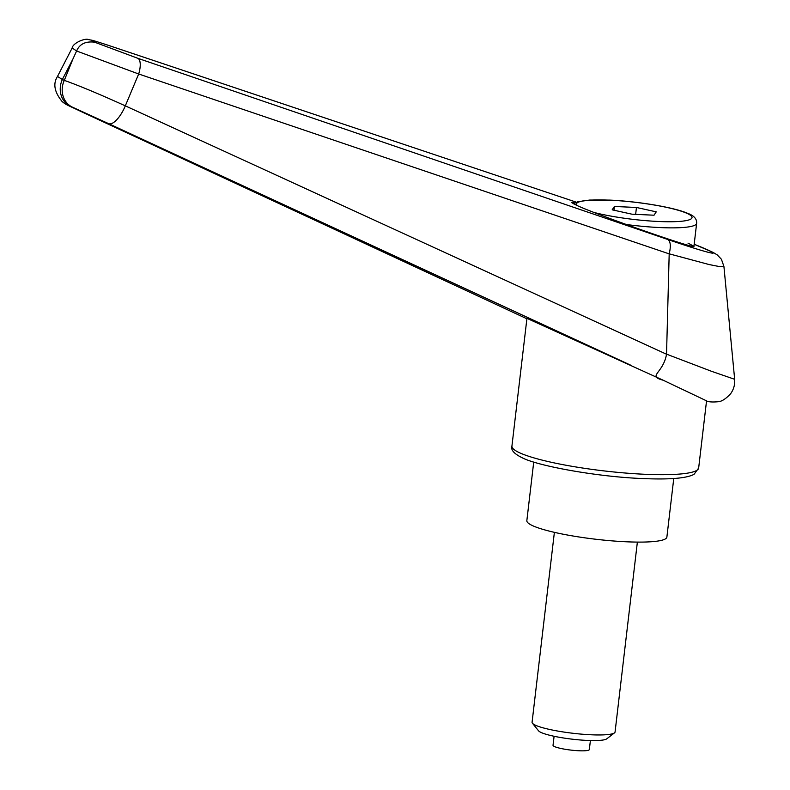 <?xml version="1.0" encoding="UTF-8"?>
<svg xmlns="http://www.w3.org/2000/svg" width="790" height="790" viewBox="0 0 790 790"><rect width="100%" height="100%" fill="white"/><g stroke="black" fill="none" stroke-linecap="round" stroke-linejoin="round"><path stroke-width="1.19" d="M80.59 111.301A20.886 11.09 114.9 0 1 80.501 111.262L526.89 318.785L70.527 106.324A20.886 18.614 -66.2 0 1 61.136 95.234A20.886 18.614 -66.2 0 1 62.351 79.513L57.492 76.433L72.176 47.973L76.61 51.004C79.533 44.072 85.517 41.12 94.553 42.166C87.927 39.056 92.539 40.122 108.408 45.356A15.672 8.038 -71.5 0 0 108.112 45.247C88.253 38.858 93.99 40.784 88.648 39.609C85.152 37.802 72.72 43.134 72.176 47.973M70.527 106.324L72.473 107.183A20.886 18.614 -66.2 0 1 63.082 96.084A20.886 18.614 -66.2 0 1 64.296 80.373L62.351 79.513A34503.872 15662.046 114.9 0 1 72.966 58.924A34503.872 15662.046 114.9 0 1 64.296 80.373C79.059 85.616 99.402 94.109 125.314 105.85A26416.741 3524.407 -68 0 1 138.675 73.993L669.189 253.876L666.533 354.216C663.245 373.542 646.882 375.902 663.225 380.237L706.546 400.846L698.656 468.036A94 13.894 -173.3 0 1 644.354 474.257A94 13.894 -173.3 0 1 520.482 453.174A94 13.894 -173.3 0 1 511.93 446.093L526.94 318.35L663.225 380.237M723.917 266.428L721.428 259.288L717.241 254.894L713.005 252.356L694.183 244.258C728.795 258.034 714.16 255.387 667.827 239.508C670.582 241.375 671.036 246.144 669.199 253.827L709.183 264.571L720.243 266.734L723.917 266.428L734.661 379.299L711.464 371.28L666.543 354.147M687.981 243.123L693.946 246.302C696.721 249.768 601.486 216.569 577.273 205.627L571.318 202.447L574.844 202.911M666.523 354.226L125.314 105.85A20.886 7.801 -65.2 0 1 108.615 123.635L630.973 365.316M72.473 107.183L108.615 123.635M667.827 239.508L137.845 58.312A15.672 6.113 108.9 0 1 138.675 73.993L76.61 51.004A4934.162 4396.38 113.8 0 0 72.966 58.924M137.845 58.312L94.553 42.166M673.761 478.493L666.879 537.111A70.498 10.418 -173.3 0 1 611.263 540.804A70.498 10.418 -173.3 0 1 533.25 525.962A70.498 10.418 -173.3 0 1 526.841 520.659L533.724 462.041M554.383 532.342L532.075 722.258A41.781 6.172 6.7 0 0 532.43 723.225L538.573 730.829A34.711 5.135 6.7 0 0 541.436 732.636A34.711 5.135 6.7 0 0 577.293 739.717A34.711 5.135 6.7 0 0 606.75 738.838L614.492 732.863A41.781 6.172 6.7 0 0 615.064 732.004L637.372 542.088M532.43 723.225A41.781 6.172 6.7 0 0 535.877 725.398A41.781 6.172 6.7 0 0 579.04 733.92A41.781 6.172 6.7 0 0 614.492 732.863M590.397 740.536L589.34 749.542A18.279 2.706 -173.3 0 1 574.923 750.5A18.279 2.706 -173.3 0 1 554.699 746.649A18.279 2.706 -173.3 0 1 553.03 745.276L554.096 736.27M636.454 207.474L656.253 211.848L654.031 215.206L631.99 214.199L612.181 209.824L614.413 206.467L636.454 207.474L635.644 214.367M614.413 206.467L613.968 210.219M108.408 45.356L576.404 202.21L108.102 45.247M573.402 203.83L577.727 201.766L589.656 200.058L609.663 200.097C637.481 201.302 673.554 207.257 687.418 213.241C693.936 215.532 697.017 218.909 696.632 223.373A63.457 9.381 -173.3 0 1 659.986 227.569A63.457 9.381 -173.3 0 1 626.243 224.498M576.976 205.499A58.233 8.611 -173.3 0 1 610.028 200.186A58.233 8.611 -173.3 0 1 686.757 213.251A58.233 8.611 -173.3 0 1 658.416 221.486A58.233 8.611 -173.3 0 1 593.971 212.441M698.656 468.036L694.074 474.296C686.648 478.345 669.278 479.747 641.944 478.523C597.22 476.785 537.822 465.972 522.249 457.795C514.083 453.806 510.646 449.915 511.93 446.093M734.661 379.299C735.065 384.631 733.703 389.47 730.562 393.805C725.803 398.891 721.675 401.527 718.179 401.715C712.215 402.288 708.146 401.942 705.993 400.678M80.501 111.262C65.906 104.349 66.597 105.09 62.203 101.634C54.372 92.094 52.812 83.701 57.512 76.442M696.632 223.373L693.946 246.302"/></g></svg>
